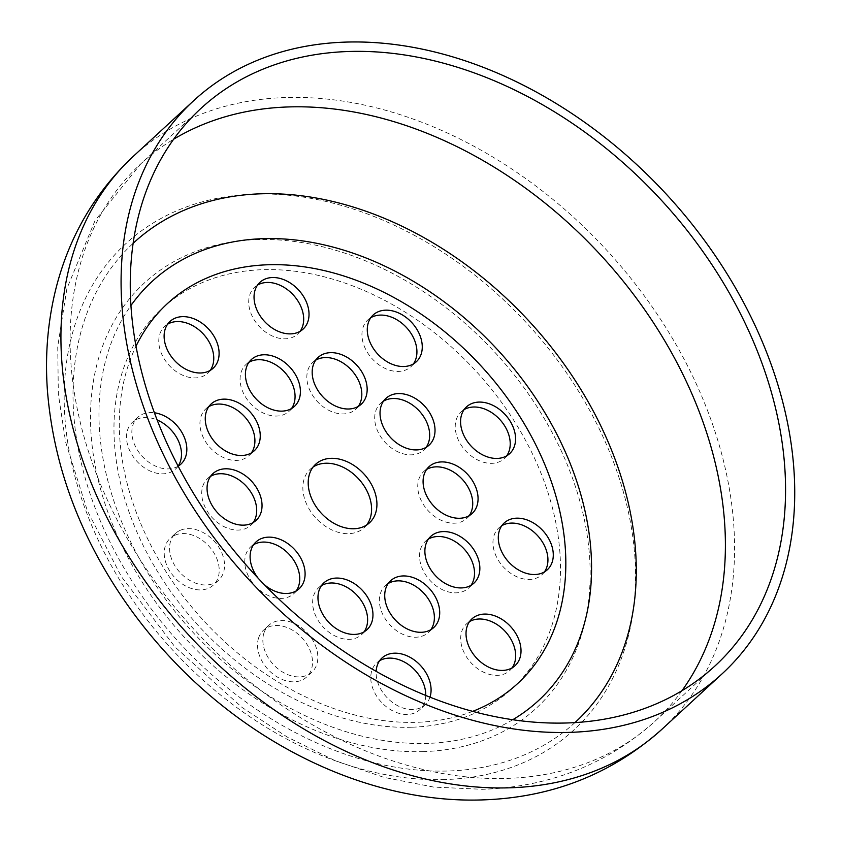 <?xml version="1.0" encoding="UTF-8"?>
<svg xmlns="http://www.w3.org/2000/svg" width="842" height="842" viewBox="0 0 842 842"><rect width="100%" height="100%" fill="white"/><g stroke="black" fill="none" stroke-linecap="round" stroke-linejoin="round"><path stroke-width="0.63" stroke-dasharray="4.21 3.16" d="M264.114 584.485A31.817 23.187 -132.7 0 1 262.009 582.548A31.817 23.187 -132.7 0 1 258.357 578.465M429.967 697.187A31.817 23.187 -132.7 0 1 425.157 704.754A31.817 23.187 -132.7 0 1 399.087 706.427A31.817 23.187 -132.7 0 1 377.669 682.188A31.817 23.187 -132.7 0 1 376.142 671.379M180.346 530.271A31.817 23.187 -132.7 0 1 216.647 544.111A31.817 23.187 -132.7 0 1 218.625 580.201A31.817 23.187 -132.7 0 1 213.773 583.348A31.817 23.187 -132.7 0 1 177.473 569.508A31.817 23.187 -132.7 0 1 175.494 533.407A31.817 23.187 -132.7 0 1 180.346 530.271M178.167 466.184A31.817 23.187 -132.7 0 1 160.033 467.773A31.817 23.187 -132.7 0 1 134.752 445.029A31.817 23.187 -132.7 0 1 137.783 417.327A31.817 23.187 -132.7 0 1 154.433 412.78M263.999 632.826A31.817 23.187 -132.7 0 1 268.787 625.322A31.817 23.187 -132.7 0 1 303.025 628.869A31.817 23.187 -132.7 0 1 316.708 664.612A31.817 23.187 -132.7 0 1 311.919 672.116A31.817 23.187 -132.7 0 1 277.681 668.58A31.817 23.187 -132.7 0 1 263.999 632.826M296.226 590.884A31.817 23.187 -132.7 0 1 293.826 593.642A31.817 23.187 -132.7 0 1 256.673 587.463A31.817 23.187 -132.7 0 1 250.695 546.837A31.817 23.187 -132.7 0 1 253.631 544.669M251.39 452.88A31.817 23.187 -132.7 0 1 248.979 455.638A31.817 23.187 -132.7 0 1 214.752 452.091A31.817 23.187 -132.7 0 1 201.07 416.348A31.817 23.187 -132.7 0 1 205.858 408.844A31.817 23.187 -132.7 0 1 208.795 406.665M358.292 406.391A31.817 23.187 -132.7 0 1 355.892 409.149A31.817 23.187 -132.7 0 1 335.021 412.801A31.817 23.187 -132.7 0 1 309.74 390.057A31.817 23.187 -132.7 0 1 312.761 362.355A31.817 23.187 -132.7 0 1 315.697 360.176M469.204 515.662A31.817 23.187 -132.7 0 1 466.805 518.419A31.817 23.187 -132.7 0 1 440.724 520.082A31.817 23.187 -132.7 0 1 419.316 495.843A31.817 23.187 -132.7 0 1 423.673 471.615A31.817 23.187 -132.7 0 1 426.61 469.447M430.851 629.69A31.817 23.187 -132.7 0 1 428.441 632.437A31.817 23.187 -132.7 0 1 423.6 635.584A31.817 23.187 -132.7 0 1 387.288 621.743A31.817 23.187 -132.7 0 1 385.32 585.643A31.817 23.187 -132.7 0 1 388.246 583.474M413.401 363.912A31.817 23.187 -132.7 0 1 411.001 366.659A31.817 23.187 -132.7 0 1 376.763 363.123A31.817 23.187 -132.7 0 1 363.081 327.37A31.817 23.187 -132.7 0 1 367.87 319.865A31.817 23.187 -132.7 0 1 370.806 317.697M544.416 571.918A31.817 23.187 -132.7 0 1 542.016 574.665A31.817 23.187 -132.7 0 1 521.145 578.317A31.817 23.187 -132.7 0 1 495.854 555.573A31.817 23.187 -132.7 0 1 498.885 527.871A31.817 23.187 -132.7 0 1 501.821 525.692M425.736 695.481A31.817 23.187 -132.7 0 1 419.821 709.68A31.817 23.187 -132.7 0 1 393.74 711.353A31.817 23.187 -132.7 0 1 372.332 687.104A31.817 23.187 -132.7 0 1 376.69 662.886A31.817 23.187 -132.7 0 1 379.626 660.717M174.999 535.186A31.817 23.187 -132.7 0 1 211.31 549.026A31.817 23.187 -132.7 0 1 213.289 585.127A31.817 23.187 -132.7 0 1 208.437 588.274A31.817 23.187 -132.7 0 1 172.126 574.433A31.817 23.187 -132.7 0 1 170.158 538.333A31.817 23.187 -132.7 0 1 174.999 535.186M210.237 370.385A31.817 23.187 -132.7 0 1 207.837 373.132A31.817 23.187 -132.7 0 1 170.673 366.965A31.817 23.187 -132.7 0 1 164.706 326.338A31.817 23.187 -132.7 0 1 167.642 324.17M300.162 331.274A31.817 23.187 -132.7 0 1 297.763 334.021A31.817 23.187 -132.7 0 1 271.682 335.695A31.817 23.187 -132.7 0 1 250.274 311.456A31.817 23.187 -132.7 0 1 254.631 287.227A31.817 23.187 -132.7 0 1 257.568 285.059M178.115 466.089A31.817 23.187 -132.7 0 1 175.568 469.047A31.817 23.187 -132.7 0 1 154.696 472.699A31.817 23.187 -132.7 0 1 129.415 449.954A31.817 23.187 -132.7 0 1 132.436 422.252A31.817 23.187 -132.7 0 1 153.307 418.6A31.817 23.187 -132.7 0 1 157.149 419.969M258.662 637.752A31.817 23.187 -132.7 0 1 263.451 630.248A31.817 23.187 -132.7 0 1 297.689 633.794A31.817 23.187 -132.7 0 1 311.372 669.537A31.817 23.187 -132.7 0 1 306.583 677.042A31.817 23.187 -132.7 0 1 272.345 673.505A31.817 23.187 -132.7 0 1 258.662 637.752M512.147 667.822A31.817 23.187 -132.7 0 1 509.747 670.579A31.817 23.187 -132.7 0 1 472.594 664.401A31.817 23.187 -132.7 0 1 466.615 623.775A31.817 23.187 -132.7 0 1 469.552 621.606M506.695 455.827A31.817 23.187 -132.7 0 1 504.295 458.574A31.817 23.187 -132.7 0 1 499.443 461.721A31.817 23.187 -132.7 0 1 463.142 447.881A31.817 23.187 -132.7 0 1 461.163 411.78A31.817 23.187 -132.7 0 1 464.1 409.612M366.638 525.008A39.774 28.986 -132.7 0 1 364.176 527.702A39.774 28.986 -132.7 0 1 348.672 533.67A39.774 28.986 -132.7 0 1 309.267 509.221A39.774 28.986 -132.7 0 1 310.266 469.204A39.774 28.986 -132.7 0 1 313.15 466.984M470.994 585.327A31.817 23.187 -132.7 0 1 468.594 588.074A31.817 23.187 -132.7 0 1 434.356 584.527A31.817 23.187 -132.7 0 1 420.674 548.784A31.817 23.187 -132.7 0 1 425.463 541.28A31.817 23.187 -132.7 0 1 428.399 539.101M426.157 447.323A31.817 23.187 -132.7 0 1 423.758 450.07A31.817 23.187 -132.7 0 1 386.604 443.902A31.817 23.187 -132.7 0 1 380.626 403.276A31.817 23.187 -132.7 0 1 383.563 401.108M291.543 408.517A31.817 23.187 -132.7 0 1 289.132 411.264A31.817 23.187 -132.7 0 1 284.291 414.411A31.817 23.187 -132.7 0 1 247.98 400.571A31.817 23.187 -132.7 0 1 246.011 364.47A31.817 23.187 -132.7 0 1 248.948 362.302M253.179 522.545A31.817 23.187 -132.7 0 1 250.779 525.292A31.817 23.187 -132.7 0 1 224.698 526.966A31.817 23.187 -132.7 0 1 203.29 502.716A31.817 23.187 -132.7 0 1 207.648 478.498A31.817 23.187 -132.7 0 1 210.584 476.33M364.091 631.816A31.817 23.187 -132.7 0 1 361.692 634.563A31.817 23.187 -132.7 0 1 340.821 638.215A31.817 23.187 -132.7 0 1 315.529 615.47A31.817 23.187 -132.7 0 1 318.56 587.769A31.817 23.187 -132.7 0 1 321.497 585.6M681.967 690.703A379.174 276.365 -132.7 0 1 654.729 721.489A379.174 276.365 -132.7 0 1 506.842 778.408A379.174 276.365 -132.7 0 1 131.226 545.269A379.174 276.365 -132.7 0 1 140.782 163.853A379.174 276.365 -132.7 0 1 173.684 139.204M133.594 156.054A389.783 284.091 -132.7 0 1 285.606 97.535A389.783 284.091 -132.7 0 1 671.737 337.21A389.783 284.091 -132.7 0 1 661.917 729.288M574.939 722.604A325.928 237.549 -132.7 0 1 448.418 770.988A325.928 237.549 -132.7 0 1 125.826 571.055A325.928 237.549 -132.7 0 1 133.173 243.285M444.976 779.555A330.611 240.97 -132.7 0 1 80.495 495.391A330.611 240.97 -132.7 0 1 254.737 194.07A330.611 240.97 -132.7 0 1 619.217 478.235A330.611 240.97 -132.7 0 1 444.976 779.555M512.746 719.731A285.028 207.742 -132.7 0 1 427.273 743.423A285.028 207.742 -132.7 0 1 156.507 586.411A285.028 207.742 -132.7 0 1 130.963 305.509M423.526 751.601A289.132 210.732 -132.7 0 1 104.776 503.084A289.132 210.732 -132.7 0 1 257.157 239.57A289.132 210.732 -132.7 0 1 575.896 488.086A289.132 210.732 -132.7 0 1 423.526 751.601M472.636 711.374A258.368 188.313 -132.7 0 1 416.895 722.31A258.368 188.313 -132.7 0 1 180.82 593.136A258.368 188.313 -132.7 0 1 136.036 346.167M411.559 727.235A258.368 188.313 -132.7 0 1 126.721 505.158A258.368 188.313 -132.7 0 1 262.893 269.682A258.368 188.313 -132.7 0 1 547.721 491.76A258.368 188.313 -132.7 0 1 411.559 727.235M200.933 108.418L140.782 163.853L95.062 220.541L66.897 288.574L57.74 346.462L58.33 393.982L65.602 441.976L87.379 510.789L121.364 576.581L175.02 646.982L242.086 707.459L287.217 737.034L334.779 760.526L383.92 777.376L433.777 787.102L482.413 789.301C549.173 787.059 606.608 764.452 654.729 721.489L714.879 666.054M303.099 329.106L297.763 334.021M259.967 282.312L254.631 287.227M213.173 368.207L207.837 373.132M170.042 321.412L164.706 326.338M180.904 464.121L175.568 469.047M137.783 417.327L132.436 422.252M218.625 580.201L213.289 585.127M175.494 533.407L170.158 538.333M268.787 625.322L263.451 630.248M311.919 672.116L306.583 677.042M382.026 657.96L376.69 662.886M425.157 704.754L419.821 709.68M471.952 618.859L466.615 623.775M515.083 665.654L509.747 670.579M504.221 522.945L498.885 527.871M547.353 569.739L542.016 574.665M466.51 406.865L461.163 411.78M509.631 453.659L504.295 458.574M416.337 361.744L411.001 366.659M373.206 314.95L367.87 319.865M369.522 522.777L364.176 527.702M315.613 464.289L310.266 469.204M385.32 585.643L390.656 580.717M428.441 632.437L433.788 627.511M468.594 588.074L473.93 583.148M425.463 541.28L430.809 536.354M466.805 518.419L472.141 513.494M423.673 471.615L429.02 466.7M423.758 450.07L429.094 445.144M380.626 403.276L385.962 398.35M355.892 409.149L361.229 404.223M312.761 362.355L318.108 357.429M289.132 411.264L294.479 406.349M246.011 364.47L251.348 359.555M205.858 408.844L211.195 403.918M248.979 455.638L254.326 450.712M207.648 478.498L212.984 473.572M250.779 525.292L256.115 520.367M250.695 546.837L256.031 541.922M293.826 593.642L299.163 588.716M318.56 587.769L323.896 582.843M361.692 634.563L367.028 629.637"/><path stroke-width="1.26" d="M348.82 51.488A379.174 276.365 47.3 0 0 200.933 108.418A379.174 276.365 47.3 0 0 191.376 489.823A379.174 276.365 47.3 0 0 566.992 722.973A379.174 276.365 47.3 0 0 714.879 666.054A379.174 276.365 47.3 0 0 724.436 284.638A379.174 276.365 47.3 0 0 348.82 51.488M345.767 42.1A389.783 284.091 47.3 0 0 193.744 100.619A389.783 284.091 47.3 0 0 183.914 492.696A389.783 284.091 47.3 0 0 570.045 732.361A389.783 284.091 47.3 0 0 722.068 673.853A389.783 284.091 47.3 0 0 731.887 281.765A389.783 284.091 47.3 0 0 345.767 42.1M258.357 578.465A31.817 23.187 -132.7 0 1 256.031 541.922A31.817 23.187 -132.7 0 1 293.195 548.089A31.817 23.187 -132.7 0 1 299.163 588.716A31.817 23.187 -132.7 0 1 264.114 584.485M206.406 411.422A31.817 23.187 -132.7 0 1 211.195 403.918A31.817 23.187 -132.7 0 1 245.432 407.465A31.817 23.187 -132.7 0 1 259.115 443.208A31.817 23.187 -132.7 0 1 254.326 450.712A31.817 23.187 -132.7 0 1 220.088 447.176A31.817 23.187 -132.7 0 1 206.406 411.422M338.968 353.777A31.817 23.187 -132.7 0 1 364.26 376.521A31.817 23.187 -132.7 0 1 361.229 404.223A31.817 23.187 -132.7 0 1 340.368 407.875A31.817 23.187 -132.7 0 1 315.076 385.131A31.817 23.187 -132.7 0 1 318.108 357.429A31.817 23.187 -132.7 0 1 338.968 353.777M476.498 489.265A31.817 23.187 -132.7 0 1 472.141 513.494A31.817 23.187 -132.7 0 1 446.071 515.157A31.817 23.187 -132.7 0 1 424.652 490.918A31.817 23.187 -132.7 0 1 429.02 466.7A31.817 23.187 -132.7 0 1 455.09 465.026A31.817 23.187 -132.7 0 1 476.498 489.265M428.936 630.658A31.817 23.187 -132.7 0 1 392.625 616.818A31.817 23.187 -132.7 0 1 390.656 580.717A31.817 23.187 -132.7 0 1 395.498 577.58A31.817 23.187 -132.7 0 1 431.809 591.421A31.817 23.187 -132.7 0 1 433.788 627.511A31.817 23.187 -132.7 0 1 428.936 630.658M421.126 354.24A31.817 23.187 -132.7 0 1 416.337 361.744A31.817 23.187 -132.7 0 1 382.1 358.197A31.817 23.187 -132.7 0 1 368.417 322.454A31.817 23.187 -132.7 0 1 373.206 314.95A31.817 23.187 -132.7 0 1 407.444 318.487A31.817 23.187 -132.7 0 1 421.126 354.24M526.482 573.391A31.817 23.187 -132.7 0 1 501.2 550.647A31.817 23.187 -132.7 0 1 504.221 522.945A31.817 23.187 -132.7 0 1 525.092 519.293A31.817 23.187 -132.7 0 1 550.384 542.038A31.817 23.187 -132.7 0 1 547.353 569.739A31.817 23.187 -132.7 0 1 526.482 573.391M376.142 671.379A31.817 23.187 -132.7 0 1 382.026 657.96A31.817 23.187 -132.7 0 1 408.107 656.297A31.817 23.187 -132.7 0 1 429.515 680.536A31.817 23.187 -132.7 0 1 429.967 697.187M207.206 327.591A31.817 23.187 -132.7 0 1 213.173 368.207A31.817 23.187 -132.7 0 1 176.02 362.039A31.817 23.187 -132.7 0 1 170.042 321.412A31.817 23.187 -132.7 0 1 207.206 327.591M307.456 304.878A31.817 23.187 -132.7 0 1 303.099 329.106A31.817 23.187 -132.7 0 1 277.029 330.769A31.817 23.187 -132.7 0 1 255.61 306.53A31.817 23.187 -132.7 0 1 259.967 282.312A31.817 23.187 -132.7 0 1 286.048 280.639A31.817 23.187 -132.7 0 1 307.456 304.878M154.433 412.78A31.817 23.187 -132.7 0 1 158.643 413.675A31.817 23.187 -132.7 0 1 183.935 436.419A31.817 23.187 -132.7 0 1 180.904 464.121A31.817 23.187 -132.7 0 1 178.167 466.184M477.93 659.486A31.817 23.187 -132.7 0 1 471.952 618.859A31.817 23.187 -132.7 0 1 509.115 625.027A31.817 23.187 -132.7 0 1 515.083 665.654A31.817 23.187 -132.7 0 1 477.93 659.486M504.79 456.796A31.817 23.187 -132.7 0 1 468.478 442.966A31.817 23.187 -132.7 0 1 466.51 406.865A31.817 23.187 -132.7 0 1 471.352 403.718A31.817 23.187 -132.7 0 1 507.663 417.558A31.817 23.187 -132.7 0 1 509.631 453.659A31.817 23.187 -132.7 0 1 504.79 456.796M331.127 458.322A39.774 28.986 -132.7 0 1 370.522 482.771A39.774 28.986 -132.7 0 1 369.522 522.777A39.774 28.986 -132.7 0 1 354.008 528.755A39.774 28.986 -132.7 0 1 314.603 504.295A39.774 28.986 -132.7 0 1 315.613 464.289A39.774 28.986 -132.7 0 1 331.127 458.322M478.719 575.644A31.817 23.187 -132.7 0 1 473.93 583.148A31.817 23.187 -132.7 0 1 439.703 579.612A31.817 23.187 -132.7 0 1 426.02 543.858A31.817 23.187 -132.7 0 1 430.809 536.354A31.817 23.187 -132.7 0 1 465.037 539.901A31.817 23.187 -132.7 0 1 478.719 575.644M423.126 404.528A31.817 23.187 -132.7 0 1 429.094 445.144A31.817 23.187 -132.7 0 1 391.94 438.977A31.817 23.187 -132.7 0 1 385.962 398.35A31.817 23.187 -132.7 0 1 423.126 404.528M256.189 356.408A31.817 23.187 -132.7 0 1 292.5 370.248A31.817 23.187 -132.7 0 1 294.479 406.349A31.817 23.187 -132.7 0 1 289.627 409.496A31.817 23.187 -132.7 0 1 253.326 395.656A31.817 23.187 -132.7 0 1 251.348 359.555A31.817 23.187 -132.7 0 1 256.189 356.408M208.627 497.801A31.817 23.187 -132.7 0 1 212.984 473.572A31.817 23.187 -132.7 0 1 239.065 471.909A31.817 23.187 -132.7 0 1 260.473 496.148A31.817 23.187 -132.7 0 1 256.115 520.367A31.817 23.187 -132.7 0 1 230.045 522.04A31.817 23.187 -132.7 0 1 208.627 497.801M346.157 633.289A31.817 23.187 -132.7 0 1 320.876 610.545A31.817 23.187 -132.7 0 1 323.896 582.843A31.817 23.187 -132.7 0 1 344.767 579.191A31.817 23.187 -132.7 0 1 370.059 601.935A31.817 23.187 -132.7 0 1 367.028 629.637A31.817 23.187 -132.7 0 1 346.157 633.289M253.631 544.669A31.817 23.187 -132.7 0 1 287.848 553.015A31.817 23.187 -132.7 0 1 296.226 590.884M208.795 406.665A31.817 23.187 -132.7 0 1 241.97 414.011A31.817 23.187 -132.7 0 1 253.779 448.133A31.817 23.187 -132.7 0 1 251.39 452.88M315.697 360.176A31.817 23.187 -132.7 0 1 333.632 358.692A31.817 23.187 -132.7 0 1 357.882 379.268A31.817 23.187 -132.7 0 1 358.292 406.391M426.61 469.447A31.817 23.187 -132.7 0 1 471.162 494.191A31.817 23.187 -132.7 0 1 469.204 515.662M388.246 583.474A31.817 23.187 -132.7 0 1 390.162 582.496A31.817 23.187 -132.7 0 1 424.894 594.399A31.817 23.187 -132.7 0 1 430.851 629.69M370.806 317.697A31.817 23.187 -132.7 0 1 403.981 325.044A31.817 23.187 -132.7 0 1 415.79 359.155A31.817 23.187 -132.7 0 1 413.401 363.912M501.821 525.692A31.817 23.187 -132.7 0 1 519.756 524.219A31.817 23.187 -132.7 0 1 543.995 544.785A31.817 23.187 -132.7 0 1 544.416 571.918M379.626 660.717A31.817 23.187 -132.7 0 1 424.179 685.462A31.817 23.187 -132.7 0 1 425.736 695.481M167.642 324.17A31.817 23.187 -132.7 0 1 201.859 332.506A31.817 23.187 -132.7 0 1 210.237 370.385M257.568 285.059A31.817 23.187 -132.7 0 1 302.12 309.803A31.817 23.187 -132.7 0 1 300.162 331.274M157.149 419.969A31.817 23.187 -132.7 0 1 178.115 466.089M469.552 621.606A31.817 23.187 -132.7 0 1 503.769 629.953A31.817 23.187 -132.7 0 1 512.147 667.822M464.1 409.612A31.817 23.187 -132.7 0 1 466.015 408.644A31.817 23.187 -132.7 0 1 500.748 420.547A31.817 23.187 -132.7 0 1 506.695 455.827M313.15 466.984A39.774 28.986 -132.7 0 1 325.78 463.237A39.774 28.986 -132.7 0 1 363.87 485.613A39.774 28.986 -132.7 0 1 366.638 525.008M428.399 539.101A31.817 23.187 -132.7 0 1 461.574 546.447A31.817 23.187 -132.7 0 1 473.383 580.57A31.817 23.187 -132.7 0 1 470.994 585.327M383.563 401.108A31.817 23.187 -132.7 0 1 417.779 409.444A31.817 23.187 -132.7 0 1 426.157 447.323M248.948 362.302A31.817 23.187 -132.7 0 1 250.853 361.334A31.817 23.187 -132.7 0 1 285.585 373.238A31.817 23.187 -132.7 0 1 291.543 408.517M210.584 476.33A31.817 23.187 -132.7 0 1 255.137 501.074A31.817 23.187 -132.7 0 1 253.179 522.545M321.497 585.6A31.817 23.187 -132.7 0 1 339.431 584.116A31.817 23.187 -132.7 0 1 363.67 604.682A31.817 23.187 -132.7 0 1 364.091 631.816M173.684 139.204A379.174 276.365 -132.7 0 1 288.659 106.934A379.174 276.365 -132.7 0 1 649.414 316.634A379.174 276.365 -132.7 0 1 681.967 690.703M722.068 673.853L661.917 729.288A389.783 284.091 -132.7 0 1 509.894 787.807A389.783 284.091 -132.7 0 1 123.763 548.131A389.783 284.091 -132.7 0 1 133.594 156.054L193.744 100.619M133.173 243.285A325.928 237.549 -132.7 0 1 260.873 193.807A325.928 237.549 -132.7 0 1 584.022 394.688A325.928 237.549 -132.7 0 1 574.939 722.604M130.963 305.509A285.028 207.742 -132.7 0 1 263.262 238.665A285.028 207.742 -132.7 0 1 556.036 432.63A285.028 207.742 -132.7 0 1 512.746 719.731M136.036 346.167A258.368 188.313 -132.7 0 1 268.23 264.756A258.368 188.313 -132.7 0 1 540.501 454.691A258.368 188.313 -132.7 0 1 472.636 711.374M661.917 729.288C611.776 774.04 552.047 797.574 482.75 799.9C371.501 803.826 253.663 747.317 169.895 657.065C149.371 635.068 131.068 611.492 114.996 586.348C75.391 524.177 52.867 458.869 47.415 390.404C44.921 355.682 47.699 321.991 55.751 289.343C68.918 236.823 94.862 192.386 133.594 156.054"/></g></svg>

